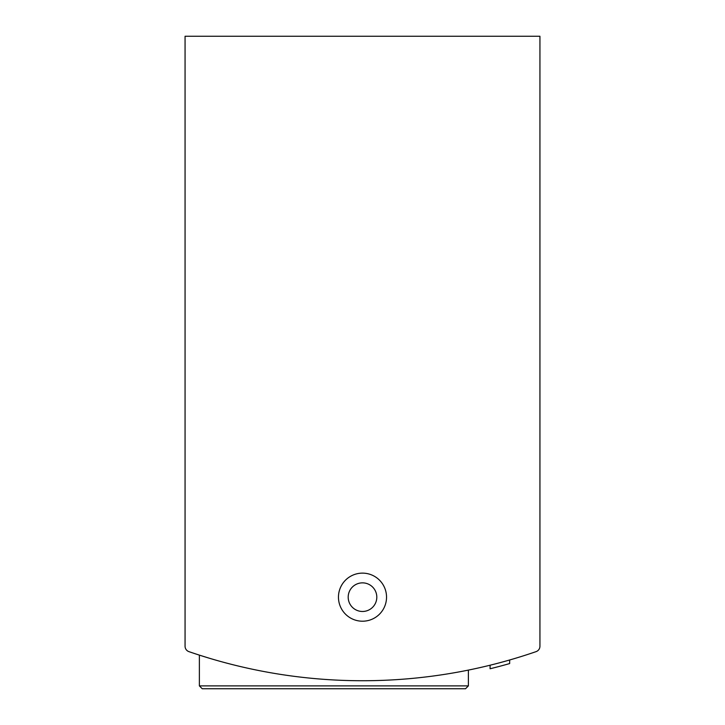 <?xml version="1.0" encoding="UTF-8"?>
<svg xmlns="http://www.w3.org/2000/svg" width="725" height="725" viewBox="0 0 725 725"><rect width="100%" height="100%" fill="white"/><g stroke="black" fill="none" stroke-linecap="round" stroke-linejoin="round"><path stroke-width="1.09" d="M185.065 574.272L185.065 646.229A5.728 5.728 0 0 0 188.926 651.639A532.304 532.304 0 0 0 536.074 651.639A5.728 5.728 0 0 0 539.935 646.229L539.935 574.272M539.935 646.229L539.935 36.25L185.065 36.25L185.065 646.229M199.375 685.886L468.386 685.886L465.522 688.75L202.239 688.75L199.375 685.886L199.375 655.128L209.679 658.327M452.436 673.081L458.1 672.084M209.715 658.336L199.692 655.228M509.657 659.995L509.657 663.565A535.739 535.739 0 0 1 490.082 668.758L490.082 665.224M338.457 597.173A24.043 24.043 0 0 0 374.517 617.99A24.043 24.043 0 0 0 374.517 576.348A24.043 24.043 0 0 0 338.457 597.173M490.091 668.758L493.118 668.006M494.658 667.616L496.272 667.199M465.522 688.75L230.296 688.75M348.19 597.173A14.31 14.31 0 0 0 369.65 609.562A14.31 14.31 0 0 0 369.65 584.776A14.31 14.31 0 0 0 348.19 597.173M468.386 685.886L468.386 670.099"/></g></svg>
